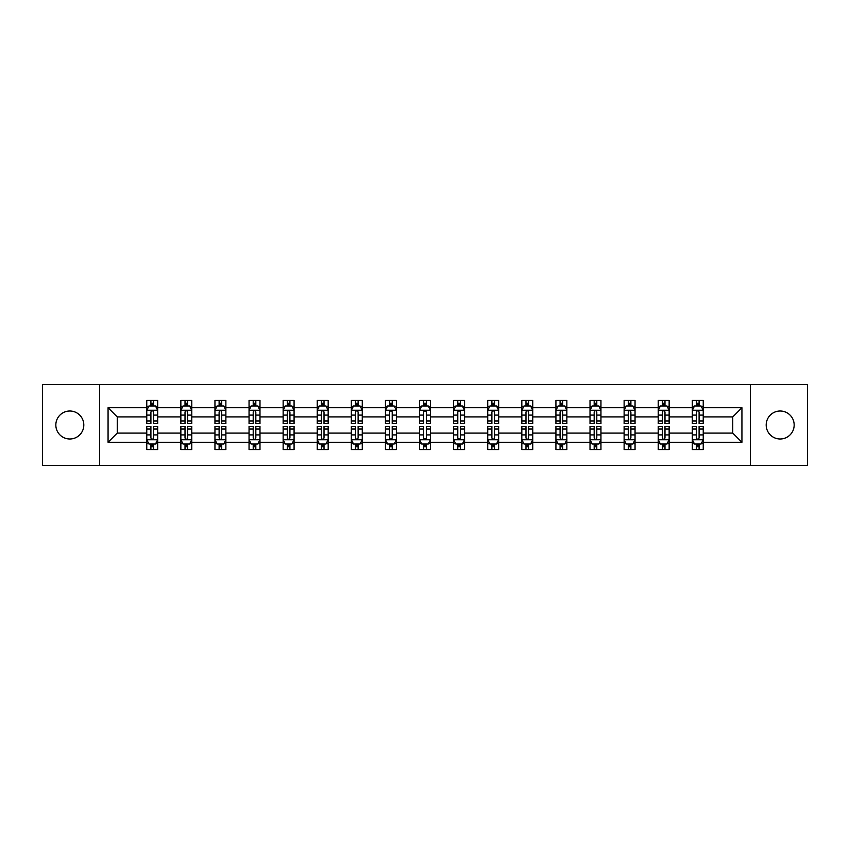 <?xml version="1.0" encoding="UTF-8"?>
<svg xmlns="http://www.w3.org/2000/svg" width="850" height="850" viewBox="0 0 850 850"><rect width="100%" height="100%" fill="white"/><g stroke="black" fill="none" stroke-linecap="round" stroke-linejoin="round"><path stroke-width="1.27" d="M780.183 411.007A13.993 13.993 0 0 0 766.19 425A13.993 13.993 0 0 0 780.183 438.993A13.993 13.993 0 0 0 794.166 425A13.993 13.993 0 0 0 780.183 411.007M69.817 411.007A13.993 13.993 0 0 0 55.834 425A13.993 13.993 0 0 0 69.817 438.993A13.993 13.993 0 0 0 83.81 425A13.993 13.993 0 0 0 69.817 411.007M750.348 465.439L807.5 465.439L807.5 384.561L750.348 384.561L750.348 465.439L99.652 465.439L99.652 384.561L42.5 384.561L42.5 465.439L99.652 465.439M703.237 442.266L703.237 433.086L732.753 433.086L741.933 442.266L703.237 442.266L703.237 449.586L699.093 449.586L699.093 444.019M750.348 384.561L99.652 384.561M692.314 442.266L669.141 442.266L669.141 433.086L692.314 433.086L692.314 449.586L703.237 449.586L703.237 443.753L701.186 443.753M669.141 442.266L669.141 449.586L664.987 449.586L664.987 444.019M658.219 442.266L635.046 442.266L635.046 433.086L658.219 433.086L658.219 449.586L669.141 449.586L669.141 443.753L667.091 443.753M635.046 442.266L635.046 449.586L630.891 449.586L630.891 444.019M624.123 442.266L600.95 442.266L600.95 433.086L624.123 433.086L624.123 449.586L635.046 449.586L635.046 443.753L632.995 443.753M600.95 442.266L600.95 449.586L596.796 449.586L596.796 444.019M590.017 442.266L566.854 442.266L566.854 433.086L590.017 433.086L590.017 449.586L600.95 449.586L600.95 443.753L598.899 443.753M566.854 442.266L566.854 449.586L562.7 449.586L562.7 444.019M555.921 442.266L532.759 442.266L532.759 433.086L555.921 433.086L555.921 449.586L566.854 449.586L566.854 443.753L564.793 443.753M532.759 442.266L532.759 449.586L528.604 449.586L528.604 444.019M521.826 442.266L498.663 442.266L498.663 433.086L521.826 433.086L521.826 449.586L532.759 449.586L532.759 443.753L530.697 443.753M498.663 442.266L498.663 449.586L494.509 449.586L494.509 444.019M487.73 442.266L464.557 442.266L464.557 433.086L487.73 433.086L487.73 449.586L498.663 449.586L498.663 443.753L496.602 443.753M464.557 442.266L464.557 449.586L460.413 449.586L460.413 444.019M453.634 442.266L430.461 442.266L430.461 433.086L453.634 433.086L453.634 449.586L464.557 449.586L464.557 443.753L462.506 443.753M430.461 442.266L430.461 449.586L426.307 449.586L426.307 444.019M419.539 442.266L396.366 442.266L396.366 433.086L419.539 433.086L419.539 449.586L430.461 449.586L430.461 443.753L428.411 443.753M396.366 442.266L396.366 449.586L392.211 449.586L392.211 444.019M385.443 442.266L362.27 442.266L362.27 433.086L385.443 433.086L385.443 449.586L396.366 449.586L396.366 443.753L394.315 443.753M362.27 442.266L362.27 449.586L358.116 449.586L358.116 444.019M351.337 442.266L328.174 442.266L328.174 433.086L351.337 433.086L351.337 449.586L362.27 449.586L362.27 443.753L360.219 443.753M328.174 442.266L328.174 449.586L324.02 449.586L324.02 444.019M317.241 442.266L294.079 442.266L294.079 433.086L317.241 433.086L317.241 449.586L328.174 449.586L328.174 443.753L326.113 443.753M294.079 442.266L294.079 449.586L289.924 449.586L289.924 444.019M283.146 442.266L259.983 442.266L259.983 433.086L283.146 433.086L283.146 449.586L294.079 449.586L294.079 443.753L292.017 443.753M259.983 442.266L259.983 449.586L255.829 449.586L255.829 444.019M249.05 442.266L225.877 442.266L225.877 433.086L249.05 433.086L249.05 449.586L259.983 449.586L259.983 443.753L257.922 443.753M225.877 442.266L225.877 449.586L221.733 449.586L221.733 444.019M214.954 442.266L191.781 442.266L191.781 433.086L214.954 433.086L214.954 449.586L225.877 449.586L225.877 443.753L223.826 443.753M191.781 442.266L191.781 449.586L187.627 449.586L187.627 444.019M180.859 442.266L157.686 442.266L157.686 433.086L180.859 433.086L180.859 449.586L191.781 449.586L191.781 443.753L189.731 443.753M157.686 442.266L157.686 449.586L153.531 449.586L153.531 444.019M146.763 442.266L108.067 442.266L108.067 407.734L146.763 407.734L146.763 416.914L117.247 416.914L117.247 433.086L146.763 433.086L146.763 449.586L157.686 449.586L157.686 443.753L155.635 443.753M148.814 406.247L146.763 406.247L146.763 400.414L146.763 407.734M150.907 405.981L150.907 400.414L146.763 400.414L157.686 400.414L157.686 407.734L180.859 407.734L180.859 400.414L191.781 400.414L191.781 407.734L214.954 407.734L214.954 400.414L225.877 400.414L225.877 407.734L249.05 407.734L249.05 400.414L259.983 400.414L259.983 407.734L283.146 407.734L283.146 400.414L294.079 400.414L294.079 407.734L317.241 407.734L317.241 400.414L328.174 400.414L328.174 407.734L351.337 407.734L351.337 400.414L362.27 400.414L362.27 407.734L385.443 407.734L385.443 400.414L396.366 400.414L396.366 407.734L419.539 407.734L419.539 400.414L430.461 400.414L430.461 407.734L453.634 407.734L453.634 400.414L464.557 400.414L464.557 407.734L487.73 407.734L487.73 400.414L498.663 400.414L498.663 407.734L521.826 407.734L521.826 400.414L532.759 400.414L532.759 407.734L555.921 407.734L555.921 400.414L566.854 400.414L566.854 407.734L590.017 407.734L590.017 400.414L600.95 400.414L600.95 407.734L624.123 407.734L624.123 400.414L635.046 400.414L635.046 407.734L658.219 407.734L658.219 400.414L669.141 400.414L669.141 407.734L692.314 407.734L692.314 400.414L703.237 400.414L703.237 407.734L741.933 407.734L741.933 442.266M692.314 407.734L692.314 416.914L669.141 416.914L669.141 407.734M658.219 407.734L658.219 416.914L635.046 416.914L635.046 407.734M624.123 407.734L624.123 416.914L600.95 416.914L600.95 407.734M590.017 407.734L590.017 416.914L566.854 416.914L566.854 407.734M555.921 407.734L555.921 416.914L532.759 416.914L532.759 407.734M521.826 407.734L521.826 416.914L498.663 416.914L498.663 407.734M487.73 407.734L487.73 416.914L464.557 416.914L464.557 407.734M453.634 407.734L453.634 416.914L430.461 416.914L430.461 407.734M419.539 407.734L419.539 416.914L396.366 416.914L396.366 407.734M385.443 407.734L385.443 416.914L362.27 416.914L362.27 407.734M351.337 407.734L351.337 416.914L328.174 416.914L328.174 407.734M317.241 407.734L317.241 416.914L294.079 416.914L294.079 407.734M283.146 407.734L283.146 416.914L259.983 416.914L259.983 407.734M249.05 407.734L249.05 416.914L225.877 416.914L225.877 407.734M214.954 407.734L214.954 416.914L191.781 416.914L191.781 407.734M180.859 407.734L180.859 416.914L157.686 416.914L157.686 407.734M108.067 407.734L117.247 416.914M732.753 433.086L732.753 416.914L703.237 416.914L703.237 407.734M696.469 405.875L699.093 405.875M662.373 405.875L664.987 405.875M628.267 405.875L630.891 405.875M594.171 405.875L596.796 405.875M560.076 405.875L562.7 405.875M525.98 405.875L528.604 405.875M491.884 405.875L494.509 405.875M457.789 405.875L460.413 405.875M423.693 405.875L426.307 405.875M389.587 405.875L392.211 405.875M355.491 405.875L358.116 405.875M321.396 405.875L324.02 405.875M287.3 405.875L289.924 405.875M253.204 405.875L255.829 405.875M219.109 405.875L221.733 405.875M185.013 405.875L187.627 405.875M150.907 405.875L153.531 405.875M150.907 444.125L153.531 444.125M185.013 444.125L187.627 444.125M219.109 444.125L221.733 444.125M253.204 444.125L255.829 444.125M287.3 444.125L289.924 444.125M321.396 444.125L324.02 444.125M355.491 444.125L358.116 444.125M389.587 444.125L392.211 444.125M423.693 444.125L426.307 444.125M457.789 444.125L460.413 444.125M491.884 444.125L494.509 444.125M525.98 444.125L528.604 444.125M560.076 444.125L562.7 444.125M594.171 444.125L596.796 444.125M628.267 444.125L630.891 444.125M662.373 444.125L664.987 444.125M696.469 444.125L699.093 444.125M117.247 433.086L108.067 442.266M741.933 407.734L732.753 416.914M153.531 403.251L150.907 403.251M146.763 420.952L146.763 423.693L150.907 423.693L150.907 420.952L146.763 420.952L146.763 416.914M157.686 416.914L157.686 423.693L153.531 423.693L153.531 411.995C152.66 410.306 151.789 410.306 150.907 411.995L150.907 420.952M155.635 406.247L157.686 406.247L157.686 400.414L153.531 400.414L153.531 405.981M157.686 410.359L155.497 405.981L148.941 405.981L146.763 410.359M150.907 446.749L153.531 446.749M157.686 429.048L157.686 426.307L153.531 426.307L153.531 429.048L157.686 429.048L157.686 433.086M146.763 433.086L146.763 426.307L150.907 426.307L150.907 438.005C151.789 439.694 152.66 439.694 153.531 438.005L153.531 429.048M148.814 443.753L146.763 443.753L146.763 449.586L150.907 449.586L150.907 444.019M146.763 439.641L148.941 444.019L155.497 444.019L157.686 439.641M187.627 403.251L185.013 403.251M182.909 406.247L180.859 406.247L180.859 400.414L185.013 400.414L185.013 405.981M180.859 420.952L180.859 423.693L185.013 423.693L185.013 420.952L180.859 420.952L180.859 416.914M191.781 416.914L191.781 423.693L187.627 423.693L187.627 411.995C186.756 410.306 185.884 410.306 185.013 411.995L185.013 420.952M189.731 406.247L191.781 406.247L191.781 400.414L187.627 400.414L187.627 405.981M191.781 410.359L189.603 405.981L183.037 405.981L180.859 410.359M221.733 403.251L219.109 403.251M217.005 406.247L214.954 406.247L214.954 400.414L219.109 400.414L219.109 405.981M214.954 420.952L214.954 423.693L219.109 423.693L219.109 420.952L214.954 420.952L214.954 416.914M225.877 416.914L225.877 423.693L221.733 423.693L221.733 411.995C220.851 410.306 219.98 410.306 219.109 411.995L219.109 420.952M223.826 406.247L225.877 406.247L225.877 400.414L221.733 400.414L221.733 405.981M225.877 410.359L223.699 405.981L217.143 405.981L214.954 410.359M185.013 446.749L187.627 446.749M191.781 429.048L191.781 426.307L187.627 426.307L187.627 429.048L191.781 429.048L191.781 433.086M180.859 433.086L180.859 426.307L185.013 426.307L185.013 438.005C185.884 439.694 186.756 439.694 187.627 438.005L187.627 429.048M182.909 443.753L180.859 443.753L180.859 449.586L185.013 449.586L185.013 444.019M180.859 439.641L183.037 444.019L189.603 444.019L191.781 439.641M219.109 446.749L221.733 446.749M225.877 429.048L225.877 426.307L221.733 426.307L221.733 429.048L225.877 429.048L225.877 433.086M214.954 433.086L214.954 426.307L219.109 426.307L219.109 438.005C219.98 439.694 220.851 439.694 221.733 438.005L221.733 429.048M217.005 443.753L214.954 443.753L214.954 449.586L219.109 449.586L219.109 444.019M214.954 439.641L217.143 444.019L223.699 444.019L225.877 439.641M255.829 403.251L253.204 403.251M251.101 406.247L249.05 406.247L249.05 400.414L253.204 400.414L253.204 405.981M249.05 420.952L249.05 423.693L253.204 423.693L253.204 420.952L249.05 420.952L249.05 416.914M259.983 416.914L259.983 423.693L255.829 423.693L255.829 411.995C254.958 410.306 254.076 410.306 253.204 411.995L253.204 420.952M257.922 406.247L259.983 406.247L259.983 400.414L255.829 400.414L255.829 405.981M259.983 410.359L257.794 405.981L251.239 405.981L249.05 410.359M253.204 446.749L255.829 446.749M259.983 429.048L259.983 426.307L255.829 426.307L255.829 429.048L259.983 429.048L259.983 433.086M249.05 433.086L249.05 426.307L253.204 426.307L253.204 438.005C254.076 439.694 254.947 439.694 255.829 438.005L255.829 429.048M251.101 443.753L249.05 443.753L249.05 449.586L253.204 449.586L253.204 444.019M249.05 439.641L251.239 444.019L257.794 444.019L259.983 439.641M289.924 403.251L287.3 403.251M285.207 406.247L283.146 406.247L283.146 400.414L287.3 400.414L287.3 405.981M283.146 420.952L283.146 423.693L287.3 423.693L287.3 420.952L283.146 420.952L283.146 416.914M294.079 416.914L294.079 423.693L289.924 423.693L289.924 411.995C289.053 410.306 288.171 410.306 287.3 411.995L287.3 420.952M292.017 406.247L294.079 406.247L294.079 400.414L289.924 400.414L289.924 405.981M294.079 410.359L291.89 405.981L285.334 405.981L283.146 410.359M287.3 446.749L289.924 446.749M294.079 429.048L294.079 426.307L289.924 426.307L289.924 429.048L294.079 429.048L294.079 433.086M283.146 433.086L283.146 426.307L287.3 426.307L287.3 438.005C288.171 439.694 289.043 439.694 289.924 438.005L289.924 429.048M285.207 443.753L283.146 443.753L283.146 449.586L287.3 449.586L287.3 444.019M283.146 439.641L285.334 444.019L291.89 444.019L294.079 439.641M324.02 403.251L321.396 403.251M319.303 406.247L317.241 406.247L317.241 400.414L321.396 400.414L321.396 405.981M317.241 420.952L317.241 423.693L321.396 423.693L321.396 420.952L317.241 420.952L317.241 416.914M328.174 416.914L328.174 423.693L324.02 423.693L324.02 411.995C323.149 410.306 322.277 410.306 321.396 411.995L321.396 420.952M326.113 406.247L328.174 406.247L328.174 400.414L324.02 400.414L324.02 405.981M328.174 410.359L325.986 405.981L319.43 405.981L317.241 410.359M321.396 446.749L324.02 446.749M328.174 429.048L328.174 426.307L324.02 426.307L324.02 429.048L328.174 429.048L328.174 433.086M317.241 433.086L317.241 426.307L321.396 426.307L321.396 438.005C322.267 439.694 323.149 439.694 324.02 438.005L324.02 429.048M319.303 443.753L317.241 443.753L317.241 449.586L321.396 449.586L321.396 444.019M317.241 439.641L319.43 444.019L325.986 444.019L328.174 439.641M358.116 403.251L355.491 403.251M353.398 406.247L351.337 406.247L351.337 400.414L355.491 400.414L355.491 405.981M351.337 420.952L351.337 423.693L355.491 423.693L355.491 420.952L351.337 420.952L351.337 416.914M362.27 416.914L362.27 423.693L358.116 423.693L358.116 411.995C357.244 410.306 356.373 410.306 355.491 411.995L355.491 420.952M360.219 406.247L362.27 406.247L362.27 400.414L358.116 400.414L358.116 405.981M362.27 410.359L360.081 405.981L353.526 405.981L351.337 410.359M355.491 446.749L358.116 446.749M362.27 429.048L362.27 426.307L358.116 426.307L358.116 429.048L362.27 429.048L362.27 433.086M351.337 433.086L351.337 426.307L355.491 426.307L355.491 438.005C356.362 439.694 357.244 439.694 358.116 438.005L358.116 429.048M353.398 443.753L351.337 443.753L351.337 449.586L355.491 449.586L355.491 444.019M351.337 439.641L353.526 444.019L360.081 444.019L362.27 439.641M392.211 403.251L389.587 403.251M387.494 406.247L385.443 406.247L385.443 400.414L389.587 400.414L389.587 405.981M385.443 420.952L385.443 423.693L389.587 423.693L389.587 420.952L385.443 420.952L385.443 416.914M396.366 416.914L396.366 423.693L392.211 423.693L392.211 411.995C391.34 410.306 390.469 410.306 389.587 411.995L389.587 420.952M394.315 406.247L396.366 406.247L396.366 400.414L392.211 400.414L392.211 405.981M396.366 410.359L394.177 405.981L387.621 405.981L385.443 410.359M389.587 446.749L392.211 446.749M396.366 429.048L396.366 426.307L392.211 426.307L392.211 429.048L396.366 429.048L396.366 433.086M385.443 433.086L385.443 426.307L389.587 426.307L389.587 438.005C390.469 439.694 391.34 439.694 392.211 438.005L392.211 429.048M387.494 443.753L385.443 443.753L385.443 449.586L389.587 449.586L389.587 444.019M385.443 439.641L387.621 444.019L394.177 444.019L396.366 439.641M426.307 403.251L423.693 403.251M421.589 406.247L419.539 406.247L419.539 400.414L423.693 400.414L423.693 405.981M419.539 420.952L419.539 423.693L423.693 423.693L423.693 420.952L419.539 420.952L419.539 416.914M430.461 416.914L430.461 423.693L426.307 423.693L426.307 411.995C425.436 410.306 424.564 410.306 423.693 411.995L423.693 420.952M428.411 406.247L430.461 406.247L430.461 400.414L426.307 400.414L426.307 405.981M430.461 410.359L428.283 405.981L421.717 405.981L419.539 410.359M423.693 446.749L426.307 446.749M430.461 429.048L430.461 426.307L426.307 426.307L426.307 429.048L430.461 429.048L430.461 433.086M419.539 433.086L419.539 426.307L423.693 426.307L423.693 438.005C424.564 439.694 425.436 439.694 426.307 438.005L426.307 429.048M421.589 443.753L419.539 443.753L419.539 449.586L423.693 449.586L423.693 444.019M419.539 439.641L421.717 444.019L428.283 444.019L430.461 439.641M460.413 403.251L457.789 403.251M455.685 406.247L453.634 406.247L453.634 400.414L457.789 400.414L457.789 405.981M453.634 420.952L453.634 423.693L457.789 423.693L457.789 420.952L453.634 420.952L453.634 416.914M464.557 416.914L464.557 423.693L460.413 423.693L460.413 411.995C459.531 410.306 458.66 410.306 457.789 411.995L457.789 420.952M462.506 406.247L464.557 406.247L464.557 400.414L460.413 400.414L460.413 405.981M464.557 410.359L462.379 405.981L455.823 405.981L453.634 410.359M494.509 403.251L491.884 403.251M489.781 406.247L487.73 406.247L487.73 400.414L491.884 400.414L491.884 405.981M487.73 420.952L487.73 423.693L491.884 423.693L491.884 420.952L487.73 420.952L487.73 416.914M498.663 416.914L498.663 423.693L494.509 423.693L494.509 411.995C493.638 410.306 492.756 410.306 491.884 411.995L491.884 420.952M496.602 406.247L498.663 406.247L498.663 400.414L494.509 400.414L494.509 405.981M498.663 410.359L496.474 405.981L489.919 405.981L487.73 410.359M528.604 403.251L525.98 403.251M523.887 406.247L521.826 406.247L521.826 400.414L525.98 400.414L525.98 405.981M521.826 420.952L521.826 423.693L525.98 423.693L525.98 420.952L521.826 420.952L521.826 416.914M532.759 416.914L532.759 423.693L528.604 423.693L528.604 411.995C527.733 410.306 526.851 410.306 525.98 411.995L525.98 420.952M530.697 406.247L532.759 406.247L532.759 400.414L528.604 400.414L528.604 405.981M532.759 410.359L530.57 405.981L524.014 405.981L521.826 410.359M562.7 403.251L560.076 403.251M557.982 406.247L555.921 406.247L555.921 400.414L560.076 400.414L560.076 405.981M555.921 420.952L555.921 423.693L560.076 423.693L560.076 420.952L555.921 420.952L555.921 416.914M566.854 416.914L566.854 423.693L562.7 423.693L562.7 411.995C561.829 410.306 560.957 410.306 560.076 411.995L560.076 420.952M564.793 406.247L566.854 406.247L566.854 400.414L562.7 400.414L562.7 405.981M566.854 410.359L564.666 405.981L558.11 405.981L555.921 410.359M596.796 403.251L594.171 403.251M592.078 406.247L590.017 406.247L590.017 400.414L594.171 400.414L594.171 405.981M590.017 420.952L590.017 423.693L594.171 423.693L594.171 420.952L590.017 420.952L590.017 416.914M600.95 416.914L600.95 423.693L596.796 423.693L596.796 411.995C595.924 410.306 595.053 410.306 594.171 411.995L594.171 420.952M598.899 406.247L600.95 406.247L600.95 400.414L596.796 400.414L596.796 405.981M600.95 410.359L598.761 405.981L592.206 405.981L590.017 410.359M630.891 403.251L628.267 403.251M626.174 406.247L624.123 406.247L624.123 400.414L628.267 400.414L628.267 405.981M624.123 420.952L624.123 423.693L628.267 423.693L628.267 420.952L624.123 420.952L624.123 416.914M635.046 416.914L635.046 423.693L630.891 423.693L630.891 411.995C630.02 410.306 629.149 410.306 628.267 411.995L628.267 420.952M632.995 406.247L635.046 406.247L635.046 400.414L630.891 400.414L630.891 405.981M635.046 410.359L632.857 405.981L626.301 405.981L624.123 410.359M457.789 446.749L460.413 446.749M464.557 429.048L464.557 426.307L460.413 426.307L460.413 429.048L464.557 429.048L464.557 433.086M453.634 433.086L453.634 426.307L457.789 426.307L457.789 438.005C458.66 439.694 459.531 439.694 460.413 438.005L460.413 429.048M455.685 443.753L453.634 443.753L453.634 449.586L457.789 449.586L457.789 444.019M453.634 439.641L455.823 444.019L462.379 444.019L464.557 439.641M491.884 446.749L494.509 446.749M498.663 429.048L498.663 426.307L494.509 426.307L494.509 429.048L498.663 429.048L498.663 433.086M487.73 433.086L487.73 426.307L491.884 426.307L491.884 438.005C492.756 439.694 493.627 439.694 494.509 438.005L494.509 429.048M489.781 443.753L487.73 443.753L487.73 449.586L491.884 449.586L491.884 444.019M487.73 439.641L489.919 444.019L496.474 444.019L498.663 439.641M525.98 446.749L528.604 446.749M532.759 429.048L532.759 426.307L528.604 426.307L528.604 429.048L532.759 429.048L532.759 433.086M521.826 433.086L521.826 426.307L525.98 426.307L525.98 438.005C526.851 439.694 527.722 439.694 528.604 438.005L528.604 429.048M523.887 443.753L521.826 443.753L521.826 449.586L525.98 449.586L525.98 444.019M521.826 439.641L524.014 444.019L530.57 444.019L532.759 439.641M560.076 446.749L562.7 446.749M566.854 429.048L566.854 426.307L562.7 426.307L562.7 429.048L566.854 429.048L566.854 433.086M555.921 433.086L555.921 426.307L560.076 426.307L560.076 438.005C560.947 439.694 561.829 439.694 562.7 438.005L562.7 429.048M557.982 443.753L555.921 443.753L555.921 449.586L560.076 449.586L560.076 444.019M555.921 439.641L558.11 444.019L564.666 444.019L566.854 439.641M594.171 446.749L596.796 446.749M600.95 429.048L600.95 426.307L596.796 426.307L596.796 429.048L600.95 429.048L600.95 433.086M590.017 433.086L590.017 426.307L594.171 426.307L594.171 438.005C595.043 439.694 595.924 439.694 596.796 438.005L596.796 429.048M592.078 443.753L590.017 443.753L590.017 449.586L594.171 449.586L594.171 444.019M590.017 439.641L592.206 444.019L598.761 444.019L600.95 439.641M628.267 446.749L630.891 446.749M635.046 429.048L635.046 426.307L630.891 426.307L630.891 429.048L635.046 429.048L635.046 433.086M624.123 433.086L624.123 426.307L628.267 426.307L628.267 438.005C629.149 439.694 630.02 439.694 630.891 438.005L630.891 429.048M626.174 443.753L624.123 443.753L624.123 449.586L628.267 449.586L628.267 444.019M624.123 439.641L626.301 444.019L632.857 444.019L635.046 439.641M664.987 403.251L662.373 403.251M660.269 406.247L658.219 406.247L658.219 400.414L662.373 400.414L662.373 405.981M658.219 420.952L658.219 423.693L662.373 423.693L662.373 420.952L658.219 420.952L658.219 416.914M669.141 416.914L669.141 423.693L664.987 423.693L664.987 411.995C664.116 410.306 663.244 410.306 662.373 411.995L662.373 420.952M667.091 406.247L669.141 406.247L669.141 400.414L664.987 400.414L664.987 405.981M669.141 410.359L666.963 405.981L660.397 405.981L658.219 410.359M662.373 446.749L664.987 446.749M669.141 429.048L669.141 426.307L664.987 426.307L664.987 429.048L669.141 429.048L669.141 433.086M658.219 433.086L658.219 426.307L662.373 426.307L662.373 438.005C663.244 439.694 664.116 439.694 664.987 438.005L664.987 429.048M660.269 443.753L658.219 443.753L658.219 449.586L662.373 449.586L662.373 444.019M658.219 439.641L660.397 444.019L666.963 444.019L669.141 439.641M699.093 403.251L696.469 403.251M694.365 406.247L692.314 406.247L692.314 400.414L696.469 400.414L696.469 405.981M692.314 420.952L692.314 423.693L696.469 423.693L696.469 420.952L692.314 420.952L692.314 416.914M703.237 416.914L703.237 423.693L699.093 423.693L699.093 411.995C698.211 410.306 697.34 410.306 696.469 411.995L696.469 420.952M701.186 406.247L703.237 406.247L703.237 400.414L699.093 400.414L699.093 405.981M703.237 410.359L701.059 405.981L694.503 405.981L692.314 410.359M696.469 446.749L699.093 446.749M703.237 429.048L703.237 426.307L699.093 426.307L699.093 429.048L703.237 429.048L703.237 433.086M692.314 433.086L692.314 426.307L696.469 426.307L696.469 438.005C697.34 439.694 698.211 439.694 699.093 438.005L699.093 429.048M694.365 443.753L692.314 443.753L692.314 449.586L696.469 449.586L696.469 444.019M692.314 439.641L694.503 444.019L701.059 444.019L703.237 439.641M157.633 410.242L146.816 410.242M157.686 420.952L153.531 420.952M150.907 415.087L146.763 415.087M157.686 415.087L153.531 415.087M153.531 404.642L150.907 404.642M146.816 439.758L157.633 439.758M146.763 429.048L150.907 429.048M153.531 434.913L157.686 434.913M146.763 434.913L150.907 434.913M150.907 445.358L153.531 445.358M191.728 410.242L180.912 410.242M191.781 420.952L187.627 420.952M185.013 415.087L180.859 415.087M191.781 415.087L187.627 415.087M187.627 404.642L185.013 404.642M225.824 410.242L215.008 410.242M225.877 420.952L221.733 420.952M219.109 415.087L214.954 415.087M225.877 415.087L221.733 415.087M221.733 404.642L219.109 404.642M180.912 439.758L191.728 439.758M180.859 429.048L185.013 429.048M187.627 434.913L191.781 434.913M180.859 434.913L185.013 434.913M185.013 445.358L187.627 445.358M215.008 439.758L225.824 439.758M214.954 429.048L219.109 429.048M221.733 434.913L225.877 434.913M214.954 434.913L219.109 434.913M219.109 445.358L221.733 445.358M259.919 410.242L249.103 410.242M259.983 420.952L255.829 420.952M253.204 415.087L249.05 415.087M259.983 415.087L255.829 415.087M255.829 404.642L253.204 404.642M249.103 439.758L259.919 439.758M249.05 429.048L253.204 429.048M255.829 434.913L259.983 434.913M249.05 434.913L253.204 434.913M253.204 445.358L255.829 445.358M294.026 410.242L283.199 410.242M294.079 420.952L289.924 420.952M287.3 415.087L283.146 415.087M294.079 415.087L289.924 415.087M289.924 404.642L287.3 404.642M283.199 439.758L294.026 439.758M283.146 429.048L287.3 429.048M289.924 434.913L294.079 434.913M283.146 434.913L287.3 434.913M287.3 445.358L289.924 445.358M328.121 410.242L317.294 410.242M328.174 420.952L324.02 420.952M321.396 415.087L317.241 415.087M328.174 415.087L324.02 415.087M324.02 404.642L321.396 404.642M317.294 439.758L328.121 439.758M317.241 429.048L321.396 429.048M324.02 434.913L328.174 434.913M317.241 434.913L321.396 434.913M321.396 445.358L324.02 445.358M362.217 410.242L351.401 410.242M362.27 420.952L358.116 420.952M355.491 415.087L351.337 415.087M362.27 415.087L358.116 415.087M358.116 404.642L355.491 404.642M351.401 439.758L362.217 439.758M351.337 429.048L355.491 429.048M358.116 434.913L362.27 434.913M351.337 434.913L355.491 434.913M355.491 445.358L358.116 445.358M396.312 410.242L385.496 410.242M396.366 420.952L392.211 420.952M389.587 415.087L385.443 415.087M396.366 415.087L392.211 415.087M392.211 404.642L389.587 404.642M385.496 439.758L396.312 439.758M385.443 429.048L389.587 429.048M392.211 434.913L396.366 434.913M385.443 434.913L389.587 434.913M389.587 445.358L392.211 445.358M430.408 410.242L419.592 410.242M430.461 420.952L426.307 420.952M423.693 415.087L419.539 415.087M430.461 415.087L426.307 415.087M426.307 404.642L423.693 404.642M419.592 439.758L430.408 439.758M419.539 429.048L423.693 429.048M426.307 434.913L430.461 434.913M419.539 434.913L423.693 434.913M423.693 445.358L426.307 445.358M464.504 410.242L453.688 410.242M464.557 420.952L460.413 420.952M457.789 415.087L453.634 415.087M464.557 415.087L460.413 415.087M460.413 404.642L457.789 404.642M498.599 410.242L487.783 410.242M498.663 420.952L494.509 420.952M491.884 415.087L487.73 415.087M498.663 415.087L494.509 415.087M494.509 404.642L491.884 404.642M532.706 410.242L521.879 410.242M532.759 420.952L528.604 420.952M525.98 415.087L521.826 415.087M532.759 415.087L528.604 415.087M528.604 404.642L525.98 404.642M566.801 410.242L555.974 410.242M566.854 420.952L562.7 420.952M560.076 415.087L555.921 415.087M566.854 415.087L562.7 415.087M562.7 404.642L560.076 404.642M600.897 410.242L590.081 410.242M600.95 420.952L596.796 420.952M594.171 415.087L590.017 415.087M600.95 415.087L596.796 415.087M596.796 404.642L594.171 404.642M634.992 410.242L624.176 410.242M635.046 420.952L630.891 420.952M628.267 415.087L624.123 415.087M635.046 415.087L630.891 415.087M630.891 404.642L628.267 404.642M453.688 439.758L464.504 439.758M453.634 429.048L457.789 429.048M460.413 434.913L464.557 434.913M453.634 434.913L457.789 434.913M457.789 445.358L460.413 445.358M487.783 439.758L498.599 439.758M487.73 429.048L491.884 429.048M494.509 434.913L498.663 434.913M487.73 434.913L491.884 434.913M491.884 445.358L494.509 445.358M521.879 439.758L532.706 439.758M521.826 429.048L525.98 429.048M528.604 434.913L532.759 434.913M521.826 434.913L525.98 434.913M525.98 445.358L528.604 445.358M555.974 439.758L566.801 439.758M555.921 429.048L560.076 429.048M562.7 434.913L566.854 434.913M555.921 434.913L560.076 434.913M560.076 445.358L562.7 445.358M590.081 439.758L600.897 439.758M590.017 429.048L594.171 429.048M596.796 434.913L600.95 434.913M590.017 434.913L594.171 434.913M594.171 445.358L596.796 445.358M624.176 439.758L634.992 439.758M624.123 429.048L628.267 429.048M630.891 434.913L635.046 434.913M624.123 434.913L628.267 434.913M628.267 445.358L630.891 445.358M669.088 410.242L658.272 410.242M669.141 420.952L664.987 420.952M662.373 415.087L658.219 415.087M669.141 415.087L664.987 415.087M664.987 404.642L662.373 404.642M658.272 439.758L669.088 439.758M658.219 429.048L662.373 429.048M664.987 434.913L669.141 434.913M658.219 434.913L662.373 434.913M662.373 445.358L664.987 445.358M703.184 410.242L692.367 410.242M703.237 420.952L699.093 420.952M696.469 415.087L692.314 415.087M703.237 415.087L699.093 415.087M699.093 404.642L696.469 404.642M692.367 439.758L703.184 439.758M692.314 429.048L696.469 429.048M699.093 434.913L703.237 434.913M692.314 434.913L696.469 434.913M696.469 445.358L699.093 445.358"/></g></svg>
